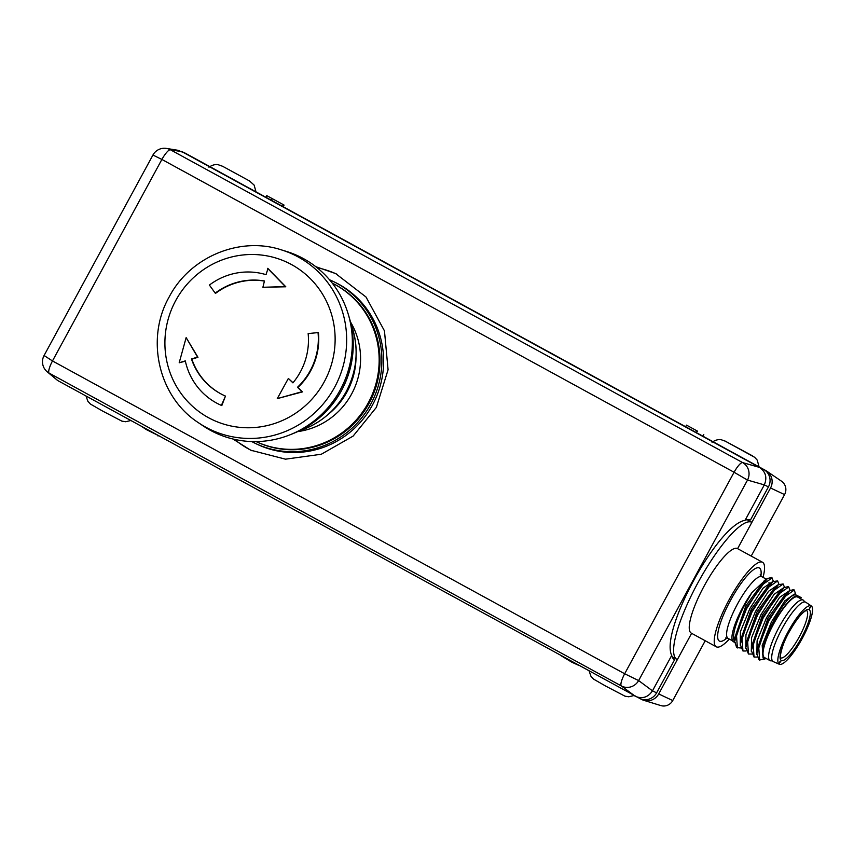 <?xml version="1.0" encoding="UTF-8"?>
<svg xmlns="http://www.w3.org/2000/svg" width="854" height="854" viewBox="0 0 854 854"><rect width="100%" height="100%" fill="white"/><g stroke="black" fill="none" stroke-linecap="round" stroke-linejoin="round"><path stroke-width="1.28" d="M691.42 633.209A48.176 11.315 118.7 0 1 691.302 633.145A48.176 11.315 118.7 0 1 704.336 585.695A48.176 11.315 118.7 0 1 737.397 548.535A48.176 11.315 118.7 0 1 737.514 548.599A48.176 11.315 118.7 0 1 737.6 548.642L770.532 487.986A13.023 12.661 -64.3 0 0 766.657 471.098L781.506 481.197A10.323 10.034 115.7 0 1 784.58 494.594L751.2 556.071M639.988 698.561L641.386 699.319A13.023 12.661 -64.3 0 0 658.701 693.95L672.749 700.558L705.223 640.756M672.749 700.558A10.323 10.034 115.7 0 1 660.825 705.575L643.66 700.28M766.657 471.098A13.023 12.661 -64.3 0 0 765.632 470.469L184.806 152.941A13.023 12.661 -64.3 0 0 182.788 152.065M658.701 693.95L691.623 633.316M751.68 522.21L747.079 519.691L751.68 522.21A78.13 18.35 118.7 0 0 698.081 582.492A78.13 18.35 118.7 0 0 676.934 659.416A78.13 18.35 118.7 0 0 677.126 659.523L677.339 659.619M752.385 455.801L724.704 440.856L754.658 457.296L757.231 460.125L759.099 466.903M671.703 655.445C659.886 631.255 717.531 525.093 745.094 520.289L764.319 484.88L747.506 480.076L734.077 472.251A13.023 3.053 -61.3 0 1 742.617 462.59A13.023 12.458 105.9 0 1 747.506 480.076L638.643 680.574A13.023 12.468 126.7 0 1 621.349 685.943A13.023 3.053 -61.3 0 1 624.669 673.763L638.643 680.574L652.477 690.854L671.703 655.445A79.593 18.692 118.7 0 0 674.564 659.79L656.619 692.84A13.023 12.661 115.7 0 1 639.87 698.508L57.656 380.51L46.97 371.597A13.023 12.789 131 0 0 49.158 373.123L57.656 380.51M745.094 520.289A79.593 18.692 -61.3 0 1 750.506 519.926L768.451 486.876A13.023 12.661 115.7 0 0 763.561 469.358L186.055 153.656A13.023 12.661 115.7 0 0 185.478 153.357L181.347 151.371M656.619 692.84L652.477 690.854C648.218 697.174 642.635 699.063 635.728 696.512M768.451 486.876L764.319 484.88C767.362 477.557 765.728 471.728 759.43 467.373L181.902 151.66L170.426 149.781A13.023 12.778 99.3 0 0 166.466 148.425L177.942 150.293L186.055 153.656M763.561 469.358L759.43 467.373L742.617 462.59L170.426 149.781A13.023 3.053 118.7 0 0 161.886 159.442L734.077 472.251L624.669 673.763L52.478 360.954A13.023 3.053 118.7 0 0 49.158 373.123L621.349 685.943L635.173 696.223M315.788 266.672L335.643 273.579L365.992 296.989L384.46 330.872L388.079 369.771L376.358 407.39L353.118 436.095L321.339 454.232L285.514 459.174L250.713 450.197L232.939 439.009M336.956 274.23A97.986 95.242 -64.3 0 0 317.026 267.654M234.455 439.362A97.986 95.242 -64.3 0 0 252.047 450.816M333.039 281.361A89.851 87.332 -64.3 0 1 336.967 283.379A89.851 87.332 115.7 0 1 371.789 402.213A89.851 87.332 115.7 0 1 255.165 443.301L256.883 444.133A89.851 87.332 -64.3 0 0 373.518 403.045A89.851 87.332 -64.3 0 0 338.696 284.211A89.851 87.332 -64.3 0 0 334.757 282.194L333.039 281.361A89.851 87.332 -64.3 0 0 329.516 279.77M255.165 443.301A89.851 87.332 115.7 0 1 251.727 441.55M256.115 441.593A87.898 85.432 -64.3 0 0 370.124 401.295A87.898 85.432 -64.3 0 0 336.038 285.097A87.898 85.432 -64.3 0 0 332.291 283.176M256.125 441.593A87.898 85.432 115.7 0 0 369.515 400.473A87.898 85.432 115.7 0 0 335.206 284.702A87.898 85.432 -64.3 0 0 332.302 283.186M350.439 321.862A72.27 70.241 115.7 0 1 297.662 431.612M328.31 414.275A72.27 70.241 -64.3 0 0 347.044 391.847A72.27 70.241 -64.3 0 0 356.033 356.62M340.212 389.99A97.655 94.922 115.7 0 1 290.285 434.697A97.655 94.922 115.7 0 1 202.686 425.602L198.235 422.581A96.854 94.132 115.7 0 0 334.619 387.257A96.854 94.132 -64.3 0 0 281.297 249.838L286.442 251.428A97.655 94.922 -64.3 0 1 348.24 314.176A97.655 94.922 -64.3 0 1 340.212 389.99M277.272 398.615L302.455 391.89L297.897 387.47A65.107 63.281 -64.3 0 0 318.435 332.548L308.145 333.583A65.107 63.281 115.7 0 1 292.922 382.859L288.364 378.45L277.272 398.615L302.038 391.687L297.48 387.268A65.107 63.281 -64.3 0 0 318.019 332.345M293.018 382.752L288.364 378.45M219.286 404.433L219.691 404.625A65.107 63.281 -64.3 0 0 221.805 405.597L225.467 396.096A65.107 63.281 115.7 0 1 223.353 395.124A65.107 63.281 115.7 0 1 191.435 358.979L197.562 357.079L186.151 337.608L179.191 362.779L185.307 360.879A65.107 63.281 -64.3 0 0 219.286 404.433A65.107 63.281 -64.3 0 0 221.389 405.394L225.467 396.096M179.191 362.779L185.382 361.178M223.556 395.221A65.107 63.281 -64.3 0 1 191.851 359.171L197.968 357.282L186.151 337.608M262.893 287.286L285.802 286.784L267.996 268.551L266.021 274.657A65.107 63.281 -64.3 0 0 209.401 285.065L215.208 293.135A65.107 63.281 115.7 0 1 264.452 280.977L262.893 287.286L285.385 286.592L267.58 268.348M264.43 281.094A65.107 63.281 -64.3 0 0 215.614 293.328L215.208 293.135M763.049 577.389A48.176 11.315 118.7 0 0 762.505 562.252A48.176 11.315 118.7 0 0 762.387 562.188A48.176 11.315 118.7 0 0 729.327 599.359A48.176 11.315 118.7 0 0 716.282 646.798A48.176 11.315 118.7 0 0 716.41 646.862A48.176 11.315 118.7 0 0 729.316 639.091M86.03 396.021L87.855 401.231L90.428 404.059L102.619 411.073L121.866 421.129L125.645 421.737L130.843 420.52M589.132 671.052L590.947 676.261L593.519 679.09L605.721 686.104L624.957 696.159L628.736 696.779L633.935 695.551M147.016 429.359L146.354 429.615L141.518 426.359M158.118 435.433L146.771 429.808M158.791 435.796L157.873 435.882M578.532 665.266L571.71 662.149L571.966 661.669M571.721 662.128L561.259 655.819M222.606 166.274L250.222 181.347L222.606 166.274L218.176 164.715C218.282 164.758 214.386 163.488 208.952 167.224M697.622 431.206L686.52 425.132L697.622 431.206M685.645 426.744L686.52 425.132M696.352 432.594L697.206 431.003M702.917 436.18L703.803 434.558M284.062 205.077L266.779 195.651L284.062 205.077L283.176 206.721M282.503 206.348L283.379 204.746M265.904 197.274L266.779 195.651M270.996 200.06L271.86 198.47M271.401 200.284L272.266 198.672M44.269 355.638L52.478 360.954L161.886 159.442L153.133 155.14M740.514 647.972L736.671 647.556L734.664 641.45L745.755 608.55L767.308 578.564L771.343 577.528M773.372 581.264L772.016 577.987L761.48 585.353L746.46 608.934L736.436 634.597L737.386 647.951M760.124 574.87L761.811 576.717L766.337 579.193L751.926 592.591L743.418 607.215C734.184 626.281 731.44 638.109 735.187 642.699M769.038 584.029L769.006 582.62M751.627 654.047L748.488 654.015L747.549 640.671L757.573 615.008L772.603 591.384L783.161 583.987L778.389 584.648L756.857 614.624L745.766 647.524L745.852 643.937L756.89 612.051L775.411 586.666L778.41 584.606M746.065 651.004L742.937 650.983L741.998 637.628L752.022 611.976L767.041 588.342L777.631 580.912L772.849 581.606L751.306 611.581L740.215 644.482L740.301 640.895L751.328 609.019L769.87 583.613L772.87 581.574M734.643 641.482L734.75 637.863L745.777 605.988L764.255 580.688M745.755 648.335L745.937 634.81L755.459 611.496L768.557 591.288L777.684 585.022M740.204 645.197L740.429 631.629L749.919 608.422L763.06 588.15L772.123 582.001M751.926 592.591A35.516 8.337 118.7 0 0 733.469 641.76A35.516 8.337 118.7 0 0 733.565 641.813L735.379 642.806M777.631 580.912L778.933 584.296M801.137 597.576L794.337 594.096L784.869 600.8L771.418 621.968L762.195 645.56L763.038 657.932L764.01 658.455L762.505 653.865C762.707 646.382 766.049 636.145 772.528 623.132C782.798 604.141 790.494 594.694 795.608 594.79L801.148 597.608M758.95 659.598L756.857 653.62L767.97 620.698L789.512 590.712L793.59 589.634L794.295 590.018L783.705 597.458L768.675 621.082L758.683 646.756L759.665 659.961L764.896 659.074M794.295 590.018L795.586 594.042M757.188 657.068L754.039 657.057L753.1 643.702L763.124 618.05L778.154 594.416L788.744 586.986L790.035 590.36M783.161 583.987L784.506 587.328M756.857 654.399L757.082 640.831L766.529 617.677L779.649 597.341L788.893 591.107M751.317 651.335L751.541 637.799L760.957 614.656L774.098 594.299L783.193 588.075M797.988 596.092A35.516 8.337 118.7 0 0 777.46 616.844A35.516 8.337 118.7 0 0 762.505 653.865M766.219 658.519L764.02 658.445M772.368 660.804L771.194 660.857A34.502 8.102 -61.3 0 1 770.041 660.612L764.49 657.569A34.502 8.102 118.7 0 1 773.735 623.783A34.502 8.102 -61.3 0 1 797.593 597.021L803.144 600.052A34.502 8.102 -61.3 0 1 803.977 600.896L804.564 601.899M756.986 649.958L767.992 618.115L786.523 592.751L789.534 590.669M751.306 650.577L751.413 646.958L762.43 615.104L780.962 589.708L783.961 587.648M787.996 586.634L783.94 587.691L762.419 617.655L751.317 650.545L754.039 657.057M745.766 647.524L748.488 654.025M770.041 660.612A34.502 8.102 -61.3 0 1 779.286 626.815A34.502 8.102 -61.3 0 1 803.144 600.052M779.403 664.295L773.286 661.626A33.85 7.953 -61.3 0 1 782.2 628.405A33.85 7.953 -61.3 0 1 805.76 602.23L811.3 605.945A33.253 7.814 118.7 0 0 788.157 631.65A33.253 7.814 118.7 0 0 779.403 664.295A33.253 7.814 118.7 0 0 802.248 638.429A33.253 7.814 118.7 0 0 811.3 605.945M786.587 635.098L788.253 633.027L786.587 635.098M779.659 661.978L780.834 661.274L779.072 663.697L779.659 661.978M801.191 639.4L802.856 636.646L801.191 639.4M811.033 606.682L809.368 608.753L810.222 606.81L811.033 606.682M740.215 644.482L742.937 650.983M770.532 487.986L784.58 494.594M352.222 327.488C358.979 349.628 356.94 371.084 346.094 391.869C336.177 409.642 321.873 422.175 303.181 429.487A80.82 78.557 -64.3 0 0 346.083 391.869A80.82 78.557 -64.3 0 0 352.222 327.488L350.567 322.374M349.275 317.613C356.396 342.732 353.823 366.996 341.568 390.417C330.455 410.39 314.475 424.705 293.627 433.352A93.78 91.154 -64.3 0 0 341.568 390.417A93.78 91.154 -64.3 0 0 349.275 317.613L348.24 314.176M324.296 381.738A87.087 84.653 115.7 0 1 208.461 417.67A87.087 84.653 115.7 0 1 175.743 300.523A87.087 84.653 -64.3 0 1 291.577 264.601A87.087 84.653 -64.3 0 1 324.296 381.738M760.893 576.034A41.665 9.789 118.7 0 0 752.62 570.355A41.665 9.789 118.7 0 0 730.565 600.287A41.665 9.789 118.7 0 0 717.734 634.373A41.665 9.789 118.7 0 0 727.01 638.002M761.811 576.717A35.153 8.252 118.7 0 0 737.504 603.981A35.153 8.252 118.7 0 0 728.088 638.408L725.612 637.981M784.452 587.36L784.474 586.666M801.34 637.991A28.972 6.8 -61.3 0 1 781.378 660.494A28.972 6.8 -61.3 0 1 789.064 632.088A28.972 6.8 -61.3 0 1 809.026 609.575A28.972 6.8 -61.3 0 1 801.34 637.991M806.55 610.45A27.018 6.341 -61.3 0 1 799.259 636.881A27.018 6.341 -61.3 0 1 780.631 657.868M672.13 656.801L676.934 659.416M166.466 148.425A13.023 13.023 0 0 0 152.973 154.969L44.013 355.648A13.023 13.023 0 0 0 46.97 371.597M303.181 429.487L298.142 431.398M293.627 433.352L290.285 434.697M281.297 249.838C239.59 236.099 189.919 257.033 169.22 296.861C145.233 338.846 158.513 396.843 198.235 422.581M737.514 548.599L762.505 562.252M691.302 633.145L716.282 646.798M728.088 638.408L732.604 640.884M249.293 180.77L254.129 185.094L256.008 191.862M725.697 441.315L721.267 439.746C721.374 439.789 717.488 438.518 712.044 442.255M771.375 577.485L772.08 577.88M734.664 642.411L733.469 641.76M795.608 594L795.586 594.768M756.964 650.001L756.857 653.63M780.577 657.836L780.652 657.89C779.446 660.142 780.791 646.094 789.117 632.109C795.32 621.104 800.657 614.079 805.141 611.048L806.496 610.418M758.886 659.704L759.59 660.089M788.029 586.602L788.744 586.986M767.308 578.532L764.319 580.581"/></g></svg>
